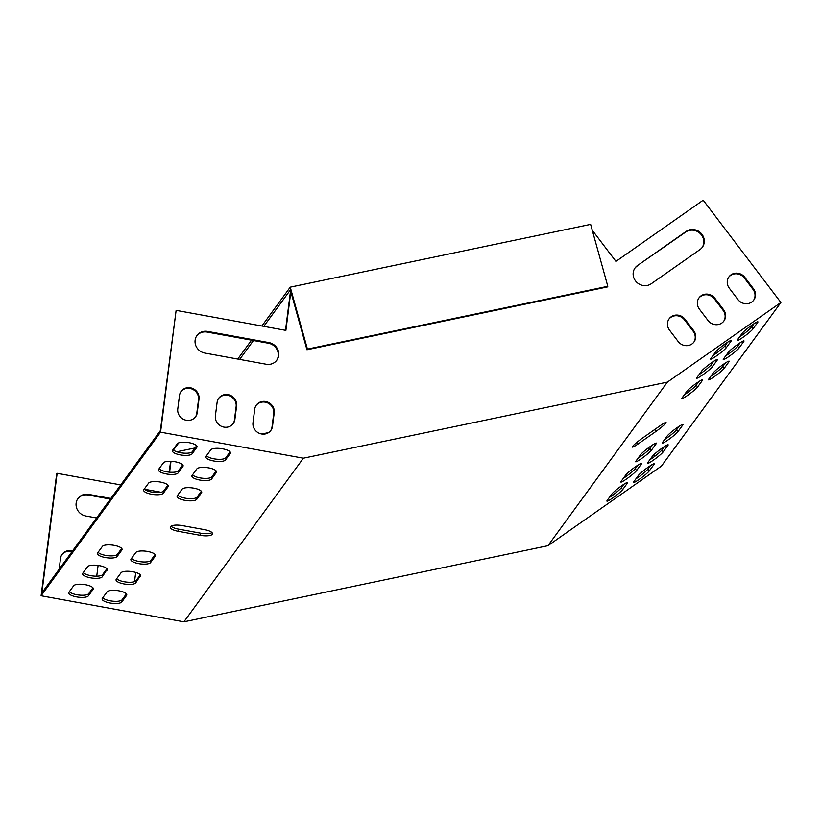 <?xml version="1.0" encoding="UTF-8"?>
<svg xmlns="http://www.w3.org/2000/svg" width="822" height="822" viewBox="0 0 822 822"><rect width="100%" height="100%" fill="white"/><g stroke="black" fill="none" stroke-linecap="round" stroke-linejoin="round"><path stroke-width="1.23" d="M41.1 595.765L160.557 432.167L303.369 458.203L667.392 382.117L780.9 302.496L661.443 466.095L547.935 545.716L183.912 621.812L41.1 595.765L56.656 473.965L57.139 473.318L120.742 484.918M167.483 485.751L167.606 484.805M169.219 472.157L170.606 461.286M72.017 551.634A10.039 9.402 36.1 0 0 61.927 554.624M110.395 499.077L88.18 495.019A11.477 10.748 36.1 0 0 77.771 498.759M648.496 447.785L649.483 449.079M653.809 454.761L654.898 456.21M176.822 451.771L195.081 447.959M261.776 434.016L268.589 432.588M169.599 472.198L170.997 461.306M144.528 489.254L161.02 492.265M160.557 432.167L176.124 310.367L160.362 430.646L41.85 592.95L57.139 473.318M96.739 576.171L98.106 565.454M59.133 569.286L60.509 558.436A10.039 9.402 -143.9 0 1 62.153 554.295A10.039 9.402 -143.9 0 1 72.49 550.987M96.606 517.963L85.889 516.01A11.477 10.748 -143.9 0 1 78.008 498.43A11.477 10.748 -143.9 0 1 88.653 494.371L110.867 498.43M134.52 581.647L135.702 572.431M592.251 230.201L615.945 261.396L703.19 200.188L780.9 302.496M176.124 310.367L285.892 330.382L290.834 291.635M215.385 415.87A10.039 9.402 36.1 0 0 221.652 426.423A10.039 9.402 36.1 0 0 233.243 423.566A10.039 9.402 36.1 0 0 234.887 419.425L236.613 405.904A10.039 9.402 36.1 0 0 230.335 395.341A10.039 9.402 36.1 0 0 218.755 398.197A10.039 9.402 36.1 0 0 217.111 402.348L215.385 415.87M177.768 409.007A10.039 9.402 36.1 0 0 184.046 419.569A10.039 9.402 36.1 0 0 195.636 416.713A10.039 9.402 36.1 0 0 197.27 412.572L199.006 399.04A10.039 9.402 36.1 0 0 192.728 388.487A10.039 9.402 36.1 0 0 181.138 391.344A10.039 9.402 36.1 0 0 179.494 395.485L177.768 409.007M685.024 319.255L693.645 330.619A10.039 9.402 -143.9 0 1 694.004 341.973A10.039 9.402 -143.9 0 1 678.15 341.49L669.519 330.136A10.039 9.402 -143.9 0 1 669.159 318.772A10.039 9.402 -143.9 0 1 685.024 319.255L684.541 319.912L693.172 331.266A10.039 9.402 -143.9 0 1 693.768 342.291M714.914 298.294L723.545 309.647A10.039 9.402 -143.9 0 1 723.905 321.012A10.039 9.402 -143.9 0 1 708.04 320.518L699.409 309.164A10.039 9.402 -143.9 0 1 699.049 297.8A10.039 9.402 -143.9 0 1 714.914 298.294L714.441 298.941L723.062 310.295A10.039 9.402 -143.9 0 1 723.658 321.33M637.451 265.568L686.164 231.403A11.477 10.748 -143.9 0 1 700.755 232.945A11.477 10.748 -143.9 0 1 702.337 247.258A11.477 10.748 -143.9 0 1 699.974 249.569L651.25 283.744A11.477 10.748 -143.9 0 1 636.66 282.193A11.477 10.748 -143.9 0 1 635.087 267.89A11.477 10.748 -143.9 0 1 637.451 265.568L685.692 232.051A11.477 10.748 -143.9 0 1 700.128 233.448A11.477 10.748 -143.9 0 1 702.091 247.576M744.804 277.322L753.435 288.676A10.039 9.402 -143.9 0 1 753.795 300.04A10.039 9.402 -143.9 0 1 737.93 299.557L729.309 288.193A10.039 9.402 -143.9 0 1 728.95 276.839A10.039 9.402 -143.9 0 1 744.804 277.322L744.331 277.97L752.962 289.323A10.039 9.402 -143.9 0 1 753.548 300.359M207.637 331.42A11.477 10.748 36.1 0 0 196.992 335.479A11.477 10.748 36.1 0 0 204.873 353.059L266.164 364.238A11.477 10.748 36.1 0 0 276.819 360.19A11.477 10.748 36.1 0 0 268.928 342.599L207.637 331.42L207.165 332.078A11.477 10.748 36.1 0 0 196.756 335.808M252.991 422.724A10.039 9.402 36.1 0 0 259.269 433.286A10.039 9.402 36.1 0 0 270.859 430.43A10.039 9.402 36.1 0 0 272.493 426.289L274.219 412.757A10.039 9.402 36.1 0 0 267.951 402.205A10.039 9.402 36.1 0 0 256.361 405.061A10.039 9.402 36.1 0 0 254.717 409.202L252.991 422.724M285.501 330.31L290.567 290.669M232.996 423.885A10.039 9.402 36.1 0 0 234.414 420.073L236.14 406.551A10.039 9.402 36.1 0 0 230.057 396.081A10.039 9.402 36.1 0 0 218.518 398.536M195.389 417.031A10.039 9.402 36.1 0 0 196.797 413.219L198.523 399.698A10.039 9.402 36.1 0 0 192.451 389.217A10.039 9.402 36.1 0 0 180.912 391.673M668.933 319.1A10.039 9.402 -143.9 0 1 684.541 319.912M698.823 298.129A10.039 9.402 -143.9 0 1 714.441 298.941M634.851 268.219A11.477 10.748 -143.9 0 1 636.978 266.215M728.713 277.168A10.039 9.402 -143.9 0 1 744.331 277.97M276.572 360.509A11.477 10.748 36.1 0 0 268.455 343.247L207.165 332.078M270.613 430.749A10.039 9.402 36.1 0 0 272.02 426.937L273.747 413.415A10.039 9.402 36.1 0 0 267.674 402.934A10.039 9.402 36.1 0 0 256.135 405.39M303.369 458.203L183.912 621.812M131.068 559.022A10.039 3.124 -172.7 0 0 130.862 559.525A10.039 3.124 -172.7 0 0 139.586 563.779A10.039 3.124 -172.7 0 0 150.57 562.577L155.317 556.083A10.039 3.124 -172.7 0 0 155.522 555.58A10.039 3.124 -172.7 0 0 146.799 551.326A10.039 3.124 -172.7 0 0 135.815 552.528L131.068 559.022M97.633 552.929A10.039 3.124 -172.7 0 0 97.428 553.432A10.039 3.124 -172.7 0 0 106.151 557.686A10.039 3.124 -172.7 0 0 117.135 556.484L121.882 549.99A10.039 3.124 -172.7 0 0 122.088 549.486A10.039 3.124 -172.7 0 0 113.364 545.233A10.039 3.124 -172.7 0 0 102.38 546.435L97.633 552.929M158.667 469.341A10.039 3.124 -172.7 0 0 158.461 469.845A10.039 3.124 -172.7 0 0 167.185 474.099A10.039 3.124 -172.7 0 0 178.169 472.897L182.916 466.403A10.039 3.124 -172.7 0 0 183.121 465.899A10.039 3.124 -172.7 0 0 174.398 461.645A10.039 3.124 -172.7 0 0 163.414 462.848L158.667 469.341M107.066 570.273A10.039 3.124 -172.7 0 0 107.281 569.769A10.039 3.124 -172.7 0 0 98.558 565.515A10.039 3.124 -172.7 0 0 87.564 566.718L82.827 573.211A10.039 3.124 -172.7 0 0 82.611 573.715A10.039 3.124 -172.7 0 0 91.334 577.969A10.039 3.124 -172.7 0 0 102.329 576.767L107.199 569.225M88.396 595.837L93.143 589.343A10.039 3.124 7.3 0 0 93.348 588.84A10.039 3.124 7.3 0 0 84.625 584.586A10.039 3.124 7.3 0 0 73.641 585.788L68.894 592.282A10.039 3.124 7.3 0 0 68.688 592.785A10.039 3.124 7.3 0 0 77.412 597.039A10.039 3.124 7.3 0 0 88.396 595.837L88.673 593.679A10.039 3.124 7.3 0 1 79.282 595.087A10.039 3.124 7.3 0 1 69.346 591.665M121.831 601.93L126.578 595.447A10.039 3.124 7.3 0 0 126.783 594.933A10.039 3.124 7.3 0 0 118.06 590.679A10.039 3.124 7.3 0 0 107.076 591.891L102.329 598.375A10.039 3.124 7.3 0 0 102.123 598.889A10.039 3.124 7.3 0 0 110.847 603.143A10.039 3.124 7.3 0 0 121.831 601.93L122.108 599.772A10.039 3.124 7.3 0 1 112.717 601.18A10.039 3.124 7.3 0 1 102.781 597.758M172.599 450.271A10.039 3.124 -172.7 0 0 172.384 450.775A10.039 3.124 -172.7 0 0 181.107 455.028A10.039 3.124 -172.7 0 0 192.101 453.826L196.838 447.332A10.039 3.124 -172.7 0 0 197.044 446.829A10.039 3.124 -172.7 0 0 188.33 442.575A10.039 3.124 -172.7 0 0 177.336 443.777L172.599 450.271M206.024 456.364A10.039 3.124 -172.7 0 0 205.819 456.868A10.039 3.124 -172.7 0 0 214.542 461.121A10.039 3.124 -172.7 0 0 225.526 459.919L230.273 453.425A10.039 3.124 -172.7 0 0 230.479 452.922A10.039 3.124 -172.7 0 0 221.755 448.668A10.039 3.124 -172.7 0 0 210.771 449.87L206.024 456.364M178.158 531.289L200.445 535.348A10.039 3.124 -172.7 0 0 212.477 533.786A10.039 3.124 -172.7 0 0 204.596 529.666L182.309 525.607A10.039 3.124 -172.7 0 0 170.267 527.169A10.039 3.124 -172.7 0 0 178.158 531.289L178.436 529.121L200.722 533.19A10.039 3.124 -172.7 0 0 211.994 532.615M192.101 475.435A10.039 3.124 -172.7 0 0 191.896 475.938A10.039 3.124 -172.7 0 0 200.609 480.192A10.039 3.124 -172.7 0 0 211.603 478.99L216.34 472.496A10.039 3.124 -172.7 0 0 216.556 471.992A10.039 3.124 -172.7 0 0 207.832 467.739A10.039 3.124 -172.7 0 0 196.838 468.941L192.101 475.435M140.5 576.376A10.039 3.124 -172.7 0 0 140.706 575.862A10.039 3.124 -172.7 0 0 131.982 571.609A10.039 3.124 -172.7 0 0 120.998 572.821L116.251 579.304A10.039 3.124 -172.7 0 0 116.046 579.818A10.039 3.124 -172.7 0 0 124.769 584.072A10.039 3.124 -172.7 0 0 135.753 582.86L140.634 575.328M177.285 495.728A10.039 3.124 -172.7 0 0 177.079 496.231A10.039 3.124 -172.7 0 0 185.803 500.485A10.039 3.124 -172.7 0 0 196.787 499.283L201.534 492.789A10.039 3.124 -172.7 0 0 201.739 492.286A10.039 3.124 -172.7 0 0 193.016 488.032A10.039 3.124 -172.7 0 0 182.032 489.234L177.285 495.728M143.86 489.624A10.039 3.124 -172.7 0 0 143.645 490.128A10.039 3.124 -172.7 0 0 152.368 494.382A10.039 3.124 -172.7 0 0 163.362 493.179L168.099 486.696A10.039 3.124 -172.7 0 0 168.305 486.182A10.039 3.124 -172.7 0 0 159.591 481.928A10.039 3.124 -172.7 0 0 148.597 483.131L143.86 489.624M131.52 558.405A10.039 3.124 -172.7 0 0 141.456 561.827A10.039 3.124 -172.7 0 0 150.847 560.409L155.142 554.542M98.085 552.312A10.039 3.124 -172.7 0 0 108.021 555.723A10.039 3.124 -172.7 0 0 117.412 554.316L121.707 548.438M159.119 468.725A10.039 3.124 -172.7 0 0 169.055 472.136A10.039 3.124 -172.7 0 0 178.446 470.729L182.741 464.851M83.269 572.595A10.039 3.124 -172.7 0 0 93.205 576.017A10.039 3.124 -172.7 0 0 102.606 574.609L106.891 568.732M92.968 587.802L88.673 593.679M126.403 593.895L122.108 599.772M173.041 449.655A10.039 3.124 -172.7 0 0 182.977 453.066A10.039 3.124 -172.7 0 0 192.379 451.658L196.664 445.781M206.476 455.748A10.039 3.124 -172.7 0 0 216.412 459.169A10.039 3.124 -172.7 0 0 225.803 457.762L230.098 451.884M171.038 526.172A10.039 3.124 -172.7 0 0 178.436 529.121M192.554 474.818A10.039 3.124 -172.7 0 0 202.489 478.24A10.039 3.124 -172.7 0 0 211.881 476.832L216.176 470.955M116.703 578.688A10.039 3.124 -172.7 0 0 126.639 582.11A10.039 3.124 -172.7 0 0 136.031 580.702L140.326 574.825M177.737 495.111A10.039 3.124 -172.7 0 0 187.673 498.522A10.039 3.124 -172.7 0 0 197.064 497.115L201.359 491.237M144.302 489.008A10.039 3.124 -172.7 0 0 154.238 492.429A10.039 3.124 -172.7 0 0 163.64 491.022L167.924 485.144M725.374 362.995L722.815 366.499A10.039 1.069 -37.2 0 1 710.876 376.199M652.586 444.928L650.027 448.442A10.039 1.069 -37.2 0 1 638.088 458.142M698.803 381.634L696.244 385.138A10.039 1.069 -37.2 0 1 684.305 394.848M679.157 426.289L676.598 429.793A10.039 1.069 -37.2 0 1 664.659 439.503M637.769 465.221L635.211 468.725A10.039 1.069 -37.2 0 1 623.271 478.425M740.19 342.712L737.632 346.216A10.039 1.069 -37.2 0 1 725.692 355.916M713.619 361.351L711.061 364.855A10.039 1.069 -37.2 0 1 699.121 374.555M664.34 446.582L661.782 450.086A10.039 1.069 -37.2 0 1 649.842 459.786M623.847 484.292L621.288 487.795A10.039 1.069 142.8 0 1 609.349 497.495M726.36 347.603A10.039 1.069 -37.2 0 1 717.883 354.909A10.039 1.069 -37.2 0 1 710.619 359.111A10.039 1.069 -37.2 0 1 710.866 358.474L715.602 351.98A10.039 1.069 -37.2 0 1 724.079 344.675A10.039 1.069 -37.2 0 1 731.354 340.472A10.039 1.069 -37.2 0 1 731.107 341.109L726.36 347.603L724.983 345.785A10.039 1.069 -37.2 0 1 713.044 355.484M724.983 345.785L727.542 342.281M752.931 328.964A10.039 1.069 -37.2 0 1 744.465 336.27A10.039 1.069 -37.2 0 1 737.19 340.472A10.039 1.069 -37.2 0 1 737.437 339.835L742.174 333.342A10.039 1.069 -37.2 0 1 750.65 326.036A10.039 1.069 -37.2 0 1 757.925 321.834A10.039 1.069 -37.2 0 1 757.678 322.471L752.931 328.964L751.555 327.146A10.039 1.069 -37.2 0 1 739.615 336.845M751.555 327.146L754.113 323.642M650.418 465.653L647.859 469.157A10.039 1.069 142.8 0 1 635.92 478.856M728.939 361.824L724.192 368.318A10.039 1.069 -37.2 0 1 715.726 375.623A10.039 1.069 -37.2 0 1 708.451 379.826A10.039 1.069 -37.2 0 1 708.698 379.189L713.434 372.695A10.039 1.069 -37.2 0 1 721.911 365.389A10.039 1.069 -37.2 0 1 729.186 361.187A10.039 1.069 -37.2 0 1 728.939 361.824L728.498 361.259M656.141 443.767L651.404 450.251A10.039 1.069 -37.2 0 1 642.927 457.566A10.039 1.069 -37.2 0 1 635.653 461.769A10.039 1.069 -37.2 0 1 635.899 461.132L640.646 454.638A10.039 1.069 -37.2 0 1 649.123 447.322A10.039 1.069 -37.2 0 1 656.388 443.13A10.039 1.069 -37.2 0 1 656.141 443.767L655.709 443.192M702.368 380.463L697.621 386.957A10.039 1.069 -37.2 0 1 689.144 394.272A10.039 1.069 -37.2 0 1 681.88 398.465A10.039 1.069 -37.2 0 1 682.126 397.827L686.863 391.334A10.039 1.069 -37.2 0 1 695.34 384.028A10.039 1.069 -37.2 0 1 702.615 379.826A10.039 1.069 -37.2 0 1 702.368 380.463L701.926 379.898M682.712 425.128L677.975 431.612A10.039 1.069 -37.2 0 1 669.498 438.927A10.039 1.069 -37.2 0 1 662.234 443.13A10.039 1.069 -37.2 0 1 662.481 442.493L667.217 435.999A10.039 1.069 -37.2 0 1 675.694 428.683A10.039 1.069 -37.2 0 1 682.959 424.481A10.039 1.069 -37.2 0 1 682.712 425.128L682.281 424.553M621.093 481.415L625.83 474.921A10.039 1.069 -37.2 0 1 634.307 467.615A10.039 1.069 -37.2 0 1 641.581 463.413A10.039 1.069 -37.2 0 1 641.335 464.05L636.588 470.544A10.039 1.069 -37.2 0 1 628.121 477.849A10.039 1.069 -37.2 0 1 620.846 482.052A10.039 1.069 -37.2 0 1 621.093 481.415M743.746 341.541L739.009 348.035A10.039 1.069 -37.2 0 1 730.532 355.34A10.039 1.069 -37.2 0 1 723.257 359.543A10.039 1.069 -37.2 0 1 723.504 358.906L728.251 352.412A10.039 1.069 -37.2 0 1 736.728 345.106A10.039 1.069 -37.2 0 1 743.992 340.904A10.039 1.069 -37.2 0 1 743.746 341.541L743.314 340.966M717.174 360.18L712.438 366.674A10.039 1.069 -37.2 0 1 703.961 373.979A10.039 1.069 -37.2 0 1 696.686 378.182A10.039 1.069 -37.2 0 1 696.933 377.545L701.68 371.051A10.039 1.069 -37.2 0 1 710.157 363.745A10.039 1.069 -37.2 0 1 717.421 359.543A10.039 1.069 -37.2 0 1 717.174 360.18L716.743 359.604M647.664 462.776L652.401 456.282A10.039 1.069 -37.2 0 1 660.878 448.976A10.039 1.069 -37.2 0 1 668.152 444.774A10.039 1.069 -37.2 0 1 667.906 445.411L663.159 451.905A10.039 1.069 -37.2 0 1 654.692 459.21A10.039 1.069 -37.2 0 1 647.417 463.413A10.039 1.069 -37.2 0 1 647.664 462.776M622.665 489.614L627.402 483.12A10.039 1.069 142.8 0 0 627.648 482.483A10.039 1.069 142.8 0 0 620.384 486.686A10.039 1.069 142.8 0 0 611.907 493.991L607.16 500.485A10.039 1.069 142.8 0 0 606.913 501.122A10.039 1.069 142.8 0 0 614.188 496.92A10.039 1.069 142.8 0 0 622.665 489.614L621.288 487.795M660.138 425.724A10.039 1.069 -37.2 0 1 666.056 422.487A10.039 1.069 -37.2 0 1 655.987 431.406L638.273 443.829A10.039 1.069 -37.2 0 1 632.354 447.065A10.039 1.069 -37.2 0 1 642.424 438.147L660.138 425.724M667.392 382.117L547.935 545.716M649.236 470.975L653.973 464.481A10.039 1.069 142.8 0 0 654.22 463.844A10.039 1.069 142.8 0 0 646.955 468.047A10.039 1.069 142.8 0 0 638.478 475.352L633.741 481.846A10.039 1.069 142.8 0 0 633.495 482.483A10.039 1.069 142.8 0 0 640.759 478.281A10.039 1.069 142.8 0 0 649.236 470.975L647.859 469.157M237.743 359.06L251.542 340.164M261.879 326.005L290.248 287.155L307.428 349.103L306.955 349.751L607.335 286.96L607.818 286.313L590.638 224.365L290.248 287.155M173.463 450.066L178.713 442.883M239.664 359.409L253.453 340.514M263.8 326.355L290.372 289.961L306.955 349.751M307.428 349.103L607.818 286.313M638.273 443.829L637.05 442.226M655.987 431.406L654.61 429.598M731.107 341.109L730.666 340.534M757.678 322.471L757.237 321.895M627.402 483.12L626.97 482.545M653.973 464.481L653.541 463.906M667.906 445.411L667.464 444.836M663.159 451.905L661.782 450.086M712.438 366.674L711.061 364.855M739.009 348.035L737.632 346.216M641.335 464.05L640.893 463.474M636.588 470.544L635.211 468.725M677.975 431.612L676.598 429.793M697.621 386.957L696.244 385.138M651.404 450.251L650.027 448.442M724.192 368.318L722.815 366.499M753.435 288.676L752.962 289.323M686.164 231.403L685.692 232.051M723.545 309.647L723.062 310.295M693.645 330.619L693.172 331.266M200.445 535.348L200.722 533.19M225.526 459.919L225.803 457.762M230.273 453.425L230.407 452.377M192.101 453.826L192.379 451.658M196.838 447.332L196.972 446.284M126.578 595.447L126.711 594.398M93.143 589.343L93.276 588.295M102.329 576.767L102.606 574.609M211.603 478.99L211.881 476.832M216.34 472.496L216.474 471.448M178.169 472.897L178.446 470.729M182.916 466.403L183.049 465.355M135.753 582.86L136.031 580.702M117.135 556.484L117.412 554.316M121.882 549.99L122.016 548.942M196.787 499.283L197.064 497.115M201.534 492.789L201.667 491.741M150.57 562.577L150.847 560.409M155.317 556.083L155.45 555.035M163.362 493.179L163.64 491.022M168.099 486.696L168.233 485.648M199.006 399.04L198.523 399.698M197.27 412.572L196.797 413.219M268.928 342.599L268.455 343.247M88.653 494.371L88.18 495.019M236.613 405.904L236.14 406.551M234.887 419.425L234.414 420.073M274.219 412.757L273.747 413.415M272.493 426.289L272.02 426.937"/></g></svg>
